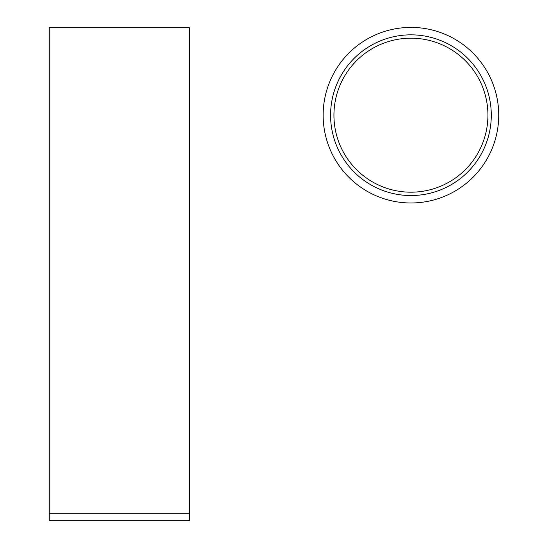<?xml version="1.0" encoding="UTF-8"?>
<svg xmlns="http://www.w3.org/2000/svg" width="548" height="548" viewBox="0 0 548 548"><rect width="100%" height="100%" fill="white"/><g stroke="black" fill="none" stroke-linecap="round" stroke-linejoin="round"><path stroke-width="0.82" d="M189.272 513.264L189.272 27.695L49.272 27.695L49.272 520.6L189.272 520.6L189.272 513.264L49.272 513.264M410.938 34.839A80.351 80.351 0 0 0 330.581 115.19A80.351 80.351 0 0 0 410.938 195.54A80.351 80.351 0 0 0 491.289 115.19A80.351 80.351 0 0 0 410.938 34.839M410.938 202.979A87.79 87.79 0 0 0 498.728 115.19A87.79 87.79 0 0 0 410.938 27.4A87.79 87.79 0 0 0 323.142 115.19A87.79 87.79 0 0 0 410.938 202.979M487.932 115.19A77.001 77.001 0 0 1 410.938 192.19A77.001 77.001 0 0 1 333.938 115.19A77.001 77.001 0 0 1 410.938 38.189A77.001 77.001 0 0 1 487.932 115.19"/></g></svg>
